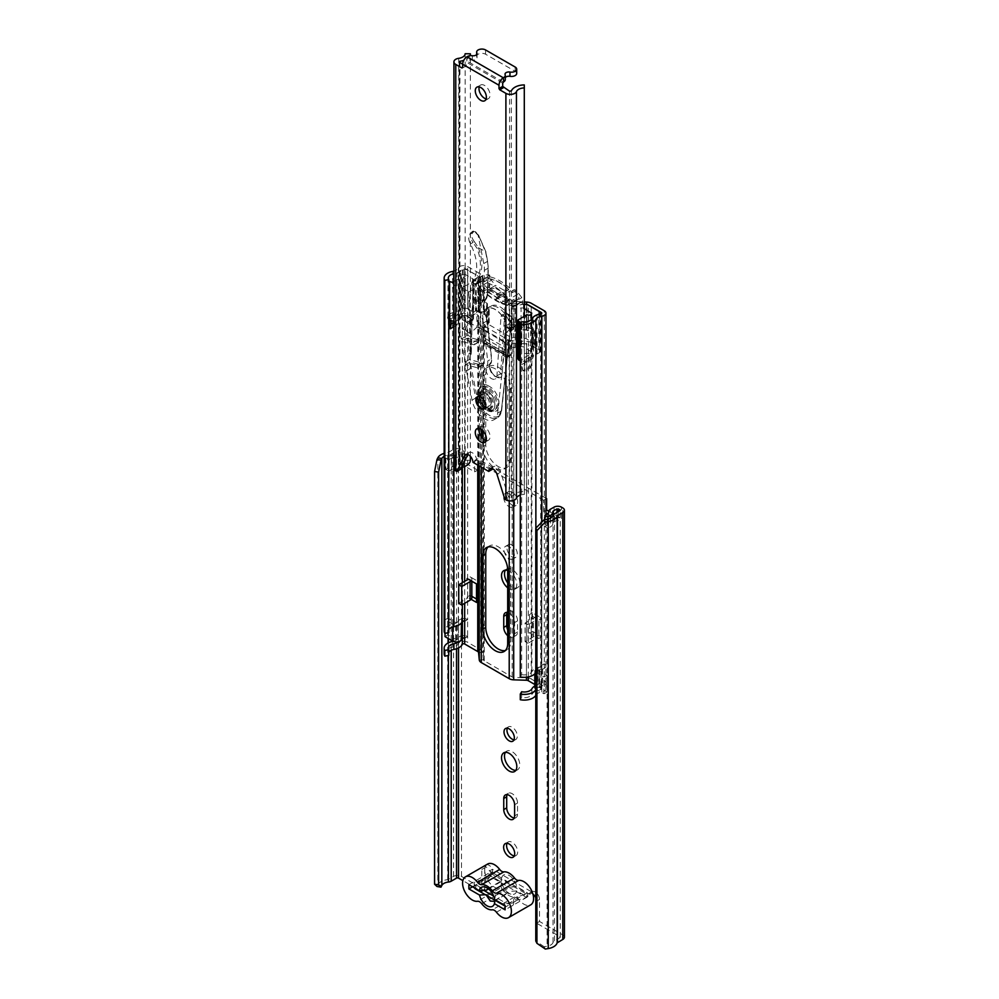 <?xml version="1.0" encoding="UTF-8"?>
<svg xmlns="http://www.w3.org/2000/svg" width="999" height="999" viewBox="0 0 999 999"><rect width="100%" height="100%" fill="white"/><g stroke="black" fill="none" stroke-linecap="round" stroke-linejoin="round"><path stroke-width="0.75" stroke-dasharray="5 3.75" d="M507.017 843.293A7.842 4.533 60 0 1 508.216 841.932A7.842 4.533 60 0 1 512.137 842.319A7.842 4.533 60 0 1 517.257 849.237A7.842 4.533 60 0 1 516.058 855.519A7.842 4.533 60 0 1 514.285 855.881M514.198 817.994A7.667 4.433 -120 0 0 515.971 817.657A7.667 4.433 -120 0 0 517.557 814.148L517.557 803.046A7.667 4.433 -120 0 0 514.21 795.329A7.667 4.433 -120 0 0 508.304 793.268A7.667 4.433 -120 0 0 507.117 794.642M515.846 770.341A10.802 6.244 -120 0 0 517.532 769.842A10.802 6.244 -120 0 0 519.193 761.188A10.802 6.244 -120 0 0 512.137 751.66A10.802 6.244 -120 0 0 506.73 751.123A10.802 6.244 -120 0 0 505.457 752.334M513.998 739.809A7.318 4.221 -120 0 0 515.796 739.497A7.318 4.221 -120 0 0 516.92 733.628A7.318 4.221 -120 0 0 512.137 727.185A7.318 4.221 -120 0 0 508.466 726.822A7.318 4.221 -120 0 0 507.305 728.209M507.692 635.714A7.667 4.433 -120 0 0 509.178 636.8A7.667 4.433 -120 0 0 513.011 637.187A7.667 4.433 -120 0 0 514.597 633.678L514.597 622.577A7.667 4.433 -120 0 0 507.692 612.562M507.692 629.87A7.667 4.433 -120 0 0 512.137 635.102A7.667 4.433 -120 0 0 515.971 635.476A7.667 4.433 -120 0 0 517.557 631.967L517.557 620.866A7.667 4.433 -120 0 0 514.21 613.149A7.667 4.433 -120 0 0 508.304 611.088A7.667 4.433 -120 0 0 507.117 612.462M507.692 587.824A10.802 6.244 -120 0 0 509.178 588.836A10.802 6.244 -120 0 0 514.572 589.373A10.802 6.244 -120 0 0 516.233 580.719A10.802 6.244 -120 0 0 509.178 571.191A10.802 6.244 -120 0 0 507.692 570.504M507.692 582.929A10.802 6.244 -120 0 0 512.137 587.137A10.802 6.244 -120 0 0 517.532 587.674A10.802 6.244 -120 0 0 519.193 579.008A10.802 6.244 -120 0 0 512.137 569.48A10.802 6.244 -120 0 0 506.73 568.943A10.802 6.244 -120 0 0 505.457 570.167M509.178 546.715A7.318 4.221 -120 0 0 505.519 546.353A7.318 4.221 -120 0 0 504.395 552.222A7.318 4.221 -120 0 0 509.178 558.666A7.318 4.221 -120 0 0 512.837 559.028A7.318 4.221 -120 0 0 513.961 553.159A7.318 4.221 -120 0 0 509.178 546.715M512.137 545.004A7.318 4.221 -120 0 0 508.466 544.642A7.318 4.221 -120 0 0 507.355 550.511A7.318 4.221 -120 0 0 512.137 556.955A7.318 4.221 -120 0 0 515.796 557.317A7.318 4.221 -120 0 0 516.92 551.46A7.318 4.221 -120 0 0 512.137 545.004M509.178 493.906A7.842 4.533 -120 0 0 505.257 493.518A7.842 4.533 -120 0 0 504.045 499.812A7.842 4.533 -120 0 0 509.178 506.718A7.842 4.533 -120 0 0 513.099 507.105A7.842 4.533 -120 0 0 514.298 500.824A7.842 4.533 -120 0 0 509.178 493.906M512.137 492.195A7.842 4.533 -120 0 0 508.216 491.808A7.842 4.533 -120 0 0 507.005 498.101A7.842 4.533 -120 0 0 512.137 505.007A7.842 4.533 -120 0 0 516.058 505.394A7.842 4.533 -120 0 0 517.257 499.113A7.842 4.533 -120 0 0 512.137 492.195M459.877 451.923L460.177 463.736L456.193 466.283A1.748 1.011 180 0 1 454.957 466.583L453.933 466.583L453.933 455.194L454.957 455.194A1.748 1.011 0 0 0 456.193 454.907L460.177 452.347L458.516 451.136A1.399 0.799 0 0 0 456.543 451.136L451.198 454.233A5.232 3.022 180 0 1 448.414 455.069A8.367 4.833 0 0 0 444.155 456.306M459.877 463.311L463.499 465.397A5.232 3.022 180 0 1 462.824 465.871L459.153 467.994A5.932 3.422 180 0 1 454.957 468.993L453.933 468.993L453.933 457.617L454.957 457.617A5.932 3.422 0 0 0 459.153 456.605L462.824 454.483A5.232 3.022 0 0 0 464.36 452.347A5.232 3.022 0 0 0 462.824 450.212L461.476 449.438A5.582 3.222 0 0 0 453.583 449.438L447.689 452.684A12.55 7.243 0 0 0 444.155 453.371M477.622 470.142L462.824 461.6A5.232 3.022 180 0 1 464.36 463.736A5.232 3.022 180 0 1 463.499 465.397L474.662 471.853L474.662 460.464L477.622 458.753L477.622 470.142L474.662 471.853M545.941 498.201L477.622 458.753M547.377 513.836L554.857 518.144A5.232 3.022 180 0 1 561.438 518.531L548.688 511.176M564.423 937.187A5.582 3.222 0 0 0 562.787 934.902L539.522 921.478L539.522 899.412A6.106 3.521 -120 0 0 536.863 893.268A6.106 3.521 -120 0 0 532.155 891.632A6.106 3.521 -120 0 0 531.768 891.932L526.648 897.514L517.632 900.074A7.18 4.146 0 0 0 513.623 903.77A5.232 3.022 180 0 1 510.626 906.468A5.232 3.022 180 0 1 505.107 906.093M474.388 887.836A5.232 3.022 180 0 1 474.2 887.025A5.232 3.022 180 0 1 479.383 884.003A7.18 4.146 0 0 0 485.789 881.68L490.222 876.473L490.072 871.84L492.607 872.164L492.495 869.255A6.106 3.521 -120 0 0 486.014 864.997A6.106 3.521 -120 0 0 484.74 867.781L484.74 889.847L461.476 876.41A5.582 3.222 0 0 0 453.583 876.41L447.689 879.669A12.55 7.243 0 0 0 437.824 884.802L436.975 886.5M532.929 894.105A6.106 3.521 -120 0 0 529.195 893.343A6.106 3.521 -120 0 0 528.808 893.63L531.768 891.932L492.495 869.255L489.535 870.966A6.106 3.521 -120 0 0 483.054 866.707A6.106 3.521 -120 0 0 481.793 869.492L481.793 891.558L462.862 880.631M545.317 949.05L544.155 946.727L547.102 946.24A8.367 4.833 0 0 0 553.034 942.444A5.232 3.022 180 0 1 554.482 940.846L559.827 937.749A1.399 0.799 0 0 0 559.827 936.612L536.563 923.176L536.563 901.123A6.106 3.521 -120 0 0 535.776 897.814M548.626 511.688L548.626 523.076A5.932 3.422 180 0 1 550.362 520.654L554.045 518.531A5.232 3.022 180 0 1 554.857 518.144L558.478 520.242L558.478 511.55M545.941 499.013L543.681 500.312L543.681 511.7L545.941 512.999M543.681 500.312L474.662 460.464M557.005 512.412L557.005 520.242L553.321 522.365L553.321 514.885M483.766 890.384L475.724 885.738A5.232 3.022 180 0 1 474.2 883.603A5.232 3.022 180 0 1 479.383 880.581A7.18 4.146 0 0 0 485.789 878.271L490.222 873.064L489.535 870.966L528.059 893.768L529.245 893.381L528.384 893.705M536.563 923.176L539.522 921.478M481.793 891.558L484.74 889.847M544.155 946.727L535.776 940.996M492.607 872.164L490.222 876.473L526.648 897.514L526.648 894.093L530.581 894.093M490.222 873.076L526.648 894.093L517.632 896.652A7.18 4.146 0 0 0 513.623 900.349A5.232 3.022 180 0 1 510.377 903.121A5.232 3.022 180 0 1 504.695 902.459L493.668 896.103M545.941 510.402L543.681 511.7M557.005 520.242L558.478 520.242M552.809 511.688L552.809 523.076A1.748 1.011 180 0 1 553.321 522.365M552.809 523.076L552.809 516.008M548.626 523.076L548.626 512.275M548.626 523.663A3.484 2.01 180 0 1 547.602 525.087L547.602 513.698M552.809 523.663A7.667 4.433 180 0 1 550.561 526.798L547.889 528.346L544.93 526.635L547.602 525.087M547.889 519.105L547.889 528.346M544.93 519.617L544.93 526.635M453.933 457.617A3.484 2.01 0 0 0 451.473 458.204L448.801 459.752L448.801 471.128L451.473 469.592A3.484 2.01 180 0 1 453.933 468.993M453.933 455.194A7.667 4.433 0 0 0 448.514 456.493L445.841 458.042L448.801 459.752M445.841 458.042L445.841 469.43L448.514 467.882A7.667 4.433 180 0 1 453.933 466.583M445.841 469.43L448.801 471.128M487.624 864.048A13.761 7.942 -120 0 0 485.514 875.074A13.761 7.942 -120 0 0 494.505 887.199A13.761 7.942 -120 0 0 499.7 888.461A5.582 3.222 60 0 1 503.858 890.858A14.298 8.254 -120 0 0 509.178 895.678A14.298 8.254 -120 0 0 514.497 897.002A5.582 3.222 60 0 1 518.643 899.4A13.761 7.942 -120 0 0 523.851 904.145A13.761 7.942 -120 0 0 530.731 904.819M516.72 890.921L509.977 891.383A6.968 4.021 60 0 1 508.903 892.644A6.968 4.021 60 0 1 506.505 892.794A6.968 4.021 60 0 1 505.407 892.294A6.968 4.021 60 0 1 500.836 886.101L501.635 882.217L491.058 876.111L491.058 871.84L501.635 877.946A10.977 6.344 60 0 1 509.178 875.474A10.977 6.344 60 0 1 516.72 886.65L527.297 892.756L527.297 897.027L516.72 890.921A10.977 6.344 60 0 1 510.901 894.167A10.977 6.344 60 0 1 509.178 893.406A10.977 6.344 60 0 1 501.635 882.217M494.617 899.512L495.492 895.479L491.246 889.098L488.124 888.598M486.088 895.141L500.836 886.101M491.058 876.111L472.564 886.787M494.955 900.261L509.977 891.383M527.297 897.027L505.107 909.839M495.492 895.479L509.977 887.112L516.72 886.65M527.297 892.756L505.107 905.569M501.635 877.946L500.836 881.83A6.968 4.021 60 0 1 501.923 880.569A6.968 4.021 60 0 1 509.977 887.112M468.868 884.652L491.058 871.84M500.836 881.83L488.548 888.935M488.049 546.977A17.607 10.165 60 0 1 489.398 545.916A17.607 10.165 60 0 1 502.972 550.624A17.607 10.165 60 0 1 510.651 568.344L510.651 641.783A17.607 10.165 60 0 1 507.005 649.85A17.607 10.165 60 0 1 505.407 650.486M485.751 435.464L485.751 374.35A17.607 10.165 60 0 1 489.398 366.296A17.607 10.165 60 0 1 502.972 371.016A17.607 10.165 60 0 1 510.651 388.723L510.651 459.328A17.607 10.165 60 0 1 507.005 467.382A17.607 10.165 60 0 1 498.201 466.508A17.607 10.165 60 0 1 485.751 444.955L485.751 440.372M535.776 695.379A12.2 7.043 0 0 0 535.864 695.229A8.716 5.032 180 0 1 541.845 691.932A5.582 3.222 0 0 0 545.941 688.823A5.582 3.222 0 0 0 544.305 686.55L531.243 679.008L531.243 342.545A6.968 4.021 0 0 0 526.698 341.371L513.923 340.959A2.697 1.561 180 0 1 512.162 340.497L511.763 340.272A1.748 1.011 -120 0 0 510.889 340.184A1.748 1.011 -120 0 0 510.526 340.984L510.526 354.932A1.748 1.011 60 0 1 510.164 355.719A1.748 1.011 60 0 1 509.303 355.644L487.112 342.832A1.748 1.011 60 0 1 485.876 340.696L485.876 326.748A1.748 1.011 -120 0 0 484.652 324.613L484.24 324.375A2.697 1.561 180 0 1 483.454 323.364L482.729 315.984A6.968 4.021 0 0 0 480.706 313.361L475.899 310.589L472.939 312.3L472.939 298.639L477.747 301.411A2.785 1.611 180 0 1 478.558 302.46L479.283 309.84A6.881 3.971 0 0 0 481.281 312.425L481.281 289.61L479.283 286.501L478.558 276.835A2.785 1.611 0 0 0 477.747 275.799L464.672 268.244A1.399 0.799 0 0 0 462.35 268.606A12.9 7.443 180 0 1 453.921 273.701M531.243 679.008A6.968 4.021 0 0 0 526.698 677.834L513.923 677.409A2.697 1.561 180 0 1 512.162 676.96L484.24 660.839A2.697 1.561 180 0 1 483.454 659.827L482.729 652.447A6.968 4.021 0 0 0 480.706 649.825L467.632 642.282A5.582 3.222 0 0 0 458.316 643.706A8.716 5.032 180 0 1 452.597 647.152A12.2 7.043 0 0 0 444.155 653.858M482.792 438.511L482.792 446.653A17.607 10.165 -120 0 0 495.242 468.219A17.607 10.165 -120 0 0 504.045 469.093A17.607 10.165 -120 0 0 507.692 461.026L507.692 390.434A17.607 10.165 -120 0 0 500.012 372.714A17.607 10.165 -120 0 0 486.438 368.007A17.607 10.165 -120 0 0 482.792 376.061L482.792 430.706M484.652 324.613L481.693 326.323A1.748 1.011 60 0 1 482.917 328.459L482.917 342.407A1.748 1.011 -120 0 0 484.153 344.543L506.343 357.342A1.748 1.011 -120 0 0 507.217 357.43A1.748 1.011 -120 0 0 507.567 356.631L507.567 342.682A1.748 1.011 60 0 1 507.929 341.883A1.748 1.011 60 0 1 508.803 341.97L509.215 342.207A6.881 3.971 180 0 0 513.686 343.369L526.461 343.781A2.785 1.611 0 0 1 528.284 344.255L533.091 347.028L536.051 345.317L536.051 331.656L531.243 328.883L531.243 303.259M481.693 326.323L481.281 326.086A6.881 3.971 180 0 1 479.283 323.501L478.558 316.121A2.785 1.611 0 0 0 477.747 315.072L472.939 312.3M531.243 342.545L536.051 345.317M521.653 691.745L521.653 697.439A8.017 4.633 0 0 0 531.893 694.492A12.9 7.443 180 0 1 540.734 689.597A1.399 0.799 0 0 0 541.346 688.261L534.802 684.477M541.346 688.261L541.346 682.567L544.305 680.856A5.582 3.222 180 0 1 545.941 683.129A5.582 3.222 180 0 1 541.845 686.238A8.716 5.032 0 0 0 535.864 689.535A12.2 7.043 180 0 1 535.776 689.685M521.653 697.439L520.292 699.725M544.305 686.55L544.305 680.719L541.346 682.417A1.399 0.799 180 0 1 540.909 683.728L540.909 666.932A1.399 0.799 0 0 0 541.346 665.621L541.346 682.567A1.399 0.799 180 0 1 540.734 683.903A12.9 7.443 0 0 0 534.802 685.963M453.221 641.333A8.716 5.032 0 0 0 458.316 638.011A5.582 3.222 180 0 1 467.632 636.588L467.632 619.517A5.582 3.222 0 0 0 458.316 620.928A8.716 5.032 180 0 1 452.597 624.387A12.2 7.043 0 0 0 444.155 631.081M448.776 652.347A8.017 4.633 0 0 0 448.339 653.858A8.017 4.633 0 0 0 448.776 655.369M476.511 599.013L479.47 600.724L479.47 582.217L470.104 576.81L470.104 595.317L471.84 596.316M524.375 302.01L512.162 304.021A62.687 36.189 60 0 1 484.24 287.899L482.729 276.711A6.968 4.021 0 0 0 480.706 274.088L467.632 266.546A5.582 3.222 0 0 0 458.316 267.957A8.716 5.032 180 0 1 453.921 271.091M531.243 328.883A6.968 4.021 180 0 0 526.698 327.709L513.923 327.297A2.697 1.561 0 0 1 512.162 326.835L512.05 326.773A3.484 2.01 -120 0 1 509.74 323.589A17.433 10.065 60 0 0 489.485 306.843A17.433 10.065 60 0 0 486.663 310.264A3.484 2.01 -120 0 1 486.101 310.951A3.484 2.01 -120 0 1 484.353 310.776L484.24 310.714A2.697 1.561 0 0 1 483.454 309.702L482.729 302.322A6.968 4.021 180 0 0 480.706 299.7L475.899 296.928L475.899 310.589M464.672 638.161L467.632 636.45A5.582 3.222 180 0 0 458.553 637.474L458.553 620.679L457.317 622.352L457.317 639.148L458.553 637.474M464.672 638.299L467.632 636.588L467.632 642.282M448.776 319.33L448.776 279.62M448.776 629.582A8.017 4.633 0 0 0 448.339 631.081A8.017 4.633 0 0 0 448.776 632.592M475.899 296.928L472.939 298.639M482.967 279.058L478.783 279.196M522.627 301.96L522.39 304.37L513.686 306.368L509.215 305.731A62.687 36.189 60 0 1 481.281 289.61L484.24 287.899L484.24 310.714M524.375 304.433L522.39 304.37M536.051 331.656L533.091 333.366L528.284 330.594A2.785 1.611 180 0 0 526.461 330.12L513.686 329.707A6.881 3.971 0 0 1 509.215 328.546L509.09 328.484A3.484 2.01 60 0 1 506.78 325.299A17.433 10.065 -120 0 0 486.525 308.541A17.433 10.065 -120 0 0 483.703 311.975A3.484 2.01 60 0 1 483.141 312.662A3.484 2.01 60 0 1 481.406 312.487L481.281 312.425M535.776 672.614A12.2 7.043 0 0 0 535.864 672.464A8.716 5.032 180 0 1 541.845 669.155A5.582 3.222 0 0 0 545.941 666.058A5.582 3.222 0 0 0 544.305 663.773L544.305 310.801M520.292 676.947L521.653 674.662L521.653 321.703M521.653 674.662A8.017 4.633 0 0 0 531.893 671.715A12.9 7.443 180 0 1 540.734 666.832A1.399 0.799 0 0 0 541.346 665.484L544.305 663.773L544.305 680.719A5.582 3.222 180 0 1 545.941 682.991A5.582 3.222 180 0 1 542.544 685.951L538.985 687.225L546.952 692.07L546.952 675.274L539.298 670.853L539.298 687.649M528.034 643.281L525.074 641.57L533.454 636.738A5.932 3.422 180 0 1 541.833 636.738L541.833 618.231L532.467 612.824L532.467 631.331L541.833 636.738L538.886 638.436L538.886 619.942L529.507 614.535L529.507 633.029L538.886 638.436A1.748 1.011 180 0 0 536.413 638.436L528.034 643.281L528.034 624.775L536.413 619.942L536.413 638.436M539.298 670.853L539.622 669.867L542.544 669.155A5.582 3.222 0 0 0 545.941 666.196A5.582 3.222 0 0 0 544.305 663.923L541.346 665.621L541.346 313.649M471.84 597.739A5.932 3.422 180 0 0 470.104 595.317L467.145 597.027L471.153 599.338M533.091 333.366L533.091 347.028M512.162 326.835L512.162 304.021L509.215 305.731L509.215 328.546M513.923 327.297L513.923 303.958L513.686 329.707M483.454 309.702L483.454 286.376L479.283 286.501L479.283 309.84M464.672 621.216L467.632 619.517L467.632 266.546M464.672 621.366L467.632 619.655A5.582 3.222 0 0 0 458.553 620.679M534.802 687.225A5.232 3.022 180 0 1 537.999 684.44L540.909 683.728M540.909 666.932L537.999 667.644A5.232 3.022 0 0 0 534.802 670.429A5.232 3.022 0 0 0 536.338 672.564L543.993 676.985L546.952 675.274M546.952 692.07L543.993 693.781L536.338 689.36A5.232 3.022 180 0 1 535.776 688.973M543.993 693.781L543.993 676.985M462.1 622.04L461.426 622.951M457.317 639.148L455.619 639.335L447.964 634.914L447.964 618.131L455.619 622.539L457.317 622.352M445.005 633.341L445.005 619.83L452.659 624.25A5.232 3.022 0 0 0 459.727 624.425M445.005 619.83L447.964 618.131M445.005 636.625L447.964 634.914M532.467 631.331L529.507 633.029M532.467 612.824L529.507 614.535M525.074 641.57L525.074 623.076L533.454 618.231A5.932 3.422 0 0 1 541.833 618.231L538.886 619.942A1.748 1.011 0 0 0 536.413 619.942M479.47 600.724L476.511 602.434M471.153 580.831A5.932 3.422 0 0 0 471.84 579.233A5.932 3.422 0 0 0 470.104 576.81L467.145 578.521M479.47 582.217L476.511 583.928M525.074 623.076L528.034 624.775M467.145 597.027A1.748 1.011 180 0 1 467.657 597.739A1.748 1.011 180 0 1 467.145 598.451L467.145 597.027M458.766 603.284L467.145 598.451M448.251 279.72A9.066 5.232 180 0 1 447.989 278.496L447.989 317.207A9.066 5.232 180 0 1 450.649 313.511A9.066 5.232 180 0 1 453.359 312.437A19.393 11.201 0 0 0 456.968 311.975A14.398 8.317 0 0 0 460.839 309.965L460.839 271.253A15.097 8.716 180 0 1 462.062 270.454A15.097 8.716 180 0 1 463.299 269.817A3.472 1.998 180 0 1 467.769 270.217L467.769 308.928A3.472 1.998 0 0 0 463.299 308.529A15.097 8.716 0 0 0 462.062 309.166A15.097 8.716 0 0 0 460.839 309.965M447.989 278.496A9.066 5.232 180 0 1 450.649 274.8A9.066 5.232 180 0 1 453.359 273.726L453.359 312.437M517.782 357.904A7.03 4.058 180 0 1 519.842 355.045A7.03 4.058 180 0 1 519.892 355.007A7.867 4.533 180 0 1 520.167 354.845A7.867 4.533 180 0 1 528.521 353.808A1.736 0.999 0 0 0 530.606 353.421A11.501 6.643 0 0 0 531.755 352.06L524.1 347.165A3.134 1.811 0 0 0 521.053 346.69L515.222 347.602A3.484 2.01 180 0 1 511.85 347.09L505.581 343.469L505.581 305.157A64.935 37.487 60 0 0 506.743 305.394A3.484 2.01 -120 0 0 507.704 305.257A3.484 2.01 -120 0 0 507.117 300.399A45.317 26.161 60 0 0 505.581 298.626L505.581 296.628A47.552 27.46 60 0 1 511.363 303.721A3.097 1.786 60 0 1 511.65 307.754A3.097 1.786 60 0 1 511.026 307.904L521.178 301.848A67.158 38.774 60 0 1 515.534 300.911L515.534 299.013L512.337 300.249A64.935 37.487 -120 0 1 487.687 286.014L487.687 287.912A67.158 38.774 -120 0 0 499.725 296.74L500.287 297.065A67.158 38.774 -120 0 0 512.337 302.135L512.337 300.249M517.782 321.616L520.167 323.189C522.04 322.015 524.263 319.23 526.835 314.847M519.892 355.007L519.892 323.339M463.299 308.529L463.299 269.817M538.873 314.248A15.097 8.716 180 0 1 537.025 315.234A14.398 8.317 180 0 0 535.639 315.934A14.398 8.317 180 0 0 533.553 317.47L533.553 356.181A19.393 11.201 0 0 0 532.742 358.266A9.066 5.232 180 0 1 520.292 360.764M537.025 315.234L537.025 353.946A14.398 8.317 0 0 0 535.639 354.645A14.398 8.317 0 0 0 533.553 356.181M480.194 290.347L480.194 328.246L504.845 342.482L504.845 304.57A64.935 37.487 60 0 1 502.872 304.021A3.484 2.01 60 0 1 501.086 302.672L496.778 297.327L488.249 292.407L483.953 292.782A3.484 2.01 60 0 1 482.167 292.058A64.935 37.487 60 0 1 480.194 290.347L478.471 289.498A64.935 37.487 60 0 1 477.297 288.386A3.484 2.01 60 0 1 475.624 284.727A3.484 2.01 60 0 1 476.348 283.129A3.484 2.01 60 0 1 476.935 282.967A45.317 26.161 60 0 1 478.471 282.967L480.194 282.767L480.194 280.806A47.552 27.46 60 0 1 504.845 295.03L505.581 296.628M487.687 278.446A45.317 26.161 60 0 1 512.337 292.67L512.337 290.709A47.552 27.46 -120 0 0 487.687 276.473L487.687 278.446L489.41 277.447L489.41 274.975L489.41 276.96A45.317 26.161 -120 0 0 487.375 276.935A3.484 2.01 -120 0 0 486.8 277.098A3.484 2.01 -120 0 0 486.076 278.696A3.484 2.01 -120 0 0 487.749 282.355A64.935 37.487 -120 0 0 489.41 283.916L489.41 285.814A67.158 38.774 60 0 1 483.766 280.232L473.026 285.964A3.097 1.786 60 0 1 471.753 282.929A3.097 1.786 60 0 1 472.402 281.518A3.097 1.786 60 0 1 472.689 281.393A47.552 27.46 60 0 1 478.471 280.969L478.471 282.967M483.766 280.095L483.479 279.932A3.097 1.786 60 0 1 482.205 276.898A3.097 1.786 60 0 1 482.854 275.474A3.097 1.786 60 0 1 483.141 275.362A47.552 27.46 60 0 1 489.41 274.975L487.687 276.473M504.845 342.482L505.581 343.469M480.194 328.246L477.085 327.023L476.098 287.737L473.026 285.964M469.193 322.465L477.085 327.023L470.666 332.992L469.692 333.279L462.187 328.871L473.414 319.168A3.134 1.811 0 0 0 473.526 318.693A3.134 1.811 0 0 0 472.602 317.407L464.123 312.999A11.501 6.643 0 0 0 460.514 314.198A7.867 4.533 180 0 1 461.588 316.483A7.867 4.533 180 0 1 459.003 319.855A7.043 4.058 180 0 1 453.921 321.079M467.769 308.928L473.476 312.225L473.476 299.413L479.682 302.997A3.484 2.01 180 0 1 480.706 304.42A3.484 2.01 180 0 1 480.581 304.945L478.309 309.79A3.484 2.01 0 0 0 478.184 310.314A3.484 2.01 0 0 0 479.208 311.738L483.241 314.073A17.245 9.953 60 0 1 486.588 308.728A17.245 9.953 60 0 1 498.788 312.25A17.245 9.953 60 0 1 507.192 327.897L511.763 330.532A3.484 2.01 0 0 0 515.147 331.056L523.501 329.745A3.484 2.01 180 0 1 526.885 330.269L532.567 333.541L534.54 332.405A2.098 1.211 0 0 0 535.152 331.556A2.098 1.211 0 0 0 534.54 330.706L526.111 325.836A2.098 1.211 0 0 0 523.913 325.549A16.034 9.253 180 0 1 521.778 325.911A6.968 4.021 180 0 1 515.384 324.825L513.561 324.625A1.748 1.011 180 0 1 512.337 324.925L507.192 327.897M512.337 324.925L511.101 321.478A17.245 9.953 -120 0 0 491.371 305.969A17.245 9.953 -120 0 0 488.911 308.629L488.411 311.089A1.748 1.011 180 0 1 488.911 310.402L488.573 309.34A6.968 4.021 180 0 1 486.525 306.493A6.968 4.021 180 0 1 486.688 305.644A16.034 9.253 180 0 1 487.312 304.408A2.098 1.211 0 0 0 487.437 303.996A2.098 1.211 0 0 0 486.825 303.134L478.409 298.276A2.098 1.211 0 0 0 475.449 298.276L475.449 311.089L473.476 312.225M475.449 311.089A2.098 1.211 180 0 1 478.409 311.089L486.825 315.946A2.098 1.211 180 0 1 487.437 316.795A2.098 1.211 180 0 1 487.312 317.22A16.034 9.253 0 0 0 486.688 318.456A6.968 4.021 0 0 0 486.525 319.305A6.968 4.021 0 0 0 488.573 322.153L488.573 309.34M488.911 309.54L488.573 322.153M488.911 322.352L488.911 310.402M513.561 324.625L513.561 337.437A1.748 1.011 180 0 1 511.101 337.437L488.911 324.625A1.748 1.011 180 0 1 488.399 323.913A1.748 1.011 180 0 1 488.911 323.201M513.561 337.437L515.047 337.437L515.047 324.625M515.384 324.825L515.047 337.437M515.384 337.637A6.968 4.021 0 0 0 521.778 338.723A16.034 9.253 0 0 0 523.913 338.361A2.098 1.211 180 0 1 526.111 338.649L534.54 343.506A2.098 1.211 180 0 1 535.152 344.368A2.098 1.211 180 0 1 534.54 345.217L532.567 346.353L538.798 349.95A3.434 1.986 0 0 1 540.034 351.473L540.034 313.986M537.025 353.946A15.097 8.716 0 0 0 539.51 352.522A3.434 1.986 0 0 0 540.034 351.473M449.463 316.695L454.945 313.536A5.095 2.947 180 0 1 458.241 314.448L451.036 318.606A5.095 2.947 180 0 1 449.463 316.695L449.463 320.067M530.319 357.055L524.85 360.214A5.095 2.947 180 0 1 521.54 359.303L521.54 364.71L522.939 370.716L529.782 366.77L528.746 355.144A5.095 2.947 180 0 1 530.319 357.055L530.319 367.869L524.85 371.029A5.095 2.947 180 0 1 522.939 370.716M528.746 355.144L521.54 359.303M481.281 333.728L505.232 347.552L505.232 341.845L481.281 328.022L484.478 326.161L484.478 340.971L482.842 342.52L481.518 336.376A17.433 10.065 -60 0 1 481.281 333.728L481.281 328.022M505.232 341.845L508.441 339.997L484.478 326.161M479.208 311.738L479.208 287.2A67.158 38.774 -120 0 0 494.942 299.5L495.504 299.825A67.158 38.774 -120 0 0 511.763 305.781L511.763 330.532M488.399 323.913L488.399 311.014L483.241 314.073M475.449 298.276L473.476 299.413M478.471 289.498L478.471 327.822M487.687 287.912L489.41 286.913L489.41 283.916L489.41 285.027L487.687 286.014M515.534 299.013A64.935 37.487 -120 0 0 517.195 299.363A3.484 2.01 -120 0 0 518.144 299.225A3.484 2.01 -120 0 0 517.569 294.368A45.317 26.161 -120 0 0 515.534 292.045L515.534 290.06A47.552 27.46 60 0 1 521.815 297.69A3.097 1.786 60 0 1 522.102 301.723A3.097 1.786 60 0 1 521.478 301.873M504.845 304.57L505.581 305.157M482.167 292.058L489.41 287.874A64.935 37.487 -120 0 0 510.114 299.837L502.872 304.021M504.845 295.03L505.581 298.626M515.534 290.06L514.06 289.71L514.06 291.683L515.534 292.045M514.06 291.683L512.337 292.67M489.348 278.846A45.317 26.161 60 0 1 510.177 290.884A3.484 2.01 -120 0 0 508.141 289.935L500.899 294.118L496.778 294.48L488.249 289.56L495.492 285.377L491.383 280.257A3.484 2.01 -120 0 0 489.348 278.846L482.105 283.029A45.317 26.161 -120 0 0 480.194 282.767M504.845 297.003A45.317 26.161 -120 0 0 502.934 295.067L510.177 290.884M515.147 331.056L515.147 305.307L521.178 301.698M515.147 305.307L511.763 305.781M514.06 299.25L514.06 301.136L512.337 302.135M514.06 301.136L515.534 300.911M521.178 301.848L515.209 305.294M514.06 289.71L512.337 290.709M478.471 280.969L480.194 280.806M526.885 330.269L526.885 304.358A3.484 2.01 0 0 0 523.501 303.846L515.209 305.145M479.208 287.2L478.309 284.29L478.309 309.79M478.184 310.314L478.309 284.29L478.708 283.154L483.766 280.232M538.798 311.238L538.798 349.95M532.567 346.353L532.567 333.541M480.581 304.945L480.581 279.046A3.484 2.01 0 0 0 480.706 278.521A3.484 2.01 0 0 0 479.682 277.098L467.769 270.217M483.479 279.932L478.921 282.555L480.581 279.046M511.85 347.09L511.85 308.379L511.026 307.904M462.287 328.721L462.287 287.737L472.852 281.631L472.852 320.354M460.839 271.253A14.398 8.317 180 0 1 456.968 273.251A19.393 11.201 180 0 1 453.359 273.726M460.514 314.198L460.514 275.487A7.867 4.533 180 0 1 461.513 277.135L453.921 281.518M460.514 275.487A11.501 6.643 180 0 1 464.123 274.288L465.209 274.438L465.209 313.149M472.602 317.407L472.602 278.696L465.209 274.438M472.602 278.696A3.134 1.811 180 0 1 473.526 279.982A3.134 1.811 180 0 1 473.414 280.457L472.852 281.631M462.287 287.737L462.287 329.008M468.706 291.72L469.692 316.783L468.706 291.72L462.287 288.024M469.193 291.72L476.098 287.737M459.003 319.855L459.003 288.174L453.921 284.69M461.513 277.135L461.588 279.67L459.003 288.174M511.85 308.379A3.484 2.01 0 0 0 515.222 308.891L521.053 307.979A3.134 1.811 180 0 1 524.1 308.441L524.1 347.165M532.742 358.266L532.742 319.555A9.066 5.232 180 0 1 521.278 322.315M533.553 317.47A19.393 11.201 0 0 0 532.742 319.555M539.51 314.086L539.51 352.522M456.968 311.975L456.968 273.251M482.105 283.029A3.484 2.01 60 0 1 484.128 284.428L491.383 280.257M488.249 289.56L484.128 284.428M500.899 294.118A3.484 2.01 60 0 1 502.934 295.067M521.54 364.71L528.746 360.552M529.782 366.77A5.095 2.947 180 0 1 530.319 367.869M524.85 360.214L524.85 371.029M453.921 326.723L457.267 324.8L458.241 314.448M453.921 322.352L458.241 319.855M454.945 313.536L454.945 324.35L449.463 327.51M454.945 324.35A5.095 2.947 180 0 1 457.267 324.8M451.036 318.606L451.036 320.704M496.778 294.48L504.033 290.297L495.492 285.377M508.141 289.935L504.033 290.297M496.778 297.327L504.033 293.144L508.329 298.489A3.484 2.01 -120 0 0 510.114 299.837M488.249 292.407L495.492 288.224L504.033 293.144M489.41 287.874A3.484 2.01 -120 0 0 491.196 288.599L495.492 288.224M470.179 333.279L470.179 316.77L477.085 312.787M462.787 328.446L470.666 332.992M508.441 339.997L508.441 354.807L484.478 340.971M482.642 342.195L506.593 356.031L505.482 350.212L481.518 336.376M483.741 342.245L507.704 356.081L483.366 342.47M505.232 347.552A17.433 10.065 120 0 0 505.482 350.212M506.593 356.031L507.317 356.306M507.704 356.081L508.441 354.807M484.527 394.992A6.968 4.021 -120 0 0 481.031 394.642A6.968 4.021 -120 0 0 479.97 400.237A6.968 4.021 -120 0 0 484.527 406.381A6.968 4.021 -120 0 0 488.012 406.718A6.968 4.021 -120 0 0 489.073 401.136A6.968 4.021 -120 0 0 484.527 394.992M486.138 440.484A7.842 4.533 -120 0 0 488.449 440.209A7.842 4.533 -120 0 0 489.647 433.928A7.842 4.533 -120 0 0 484.527 427.01A7.842 4.533 -120 0 0 480.606 426.623A7.842 4.533 -120 0 0 479.22 428.496M486.138 98.889A7.842 4.533 -120 0 0 488.449 98.626A7.842 4.533 -120 0 0 489.647 92.345A7.842 4.533 -120 0 0 484.527 85.427A7.842 4.533 -120 0 0 480.606 85.04A7.842 4.533 -120 0 0 479.22 86.913M461.413 467.495A13.524 7.817 180 0 1 459.952 467.744L459.14 468.331L460.489 469.355M520.292 495.092A8.304 4.795 180 0 1 524.375 494.418L524.288 491.396A13.524 7.817 180 0 0 511.351 497.427L508.553 497.115L504.857 499.25M508.553 497.115L500.661 472.09A6.106 3.521 -120 0 0 493.681 466.558A6.106 3.521 -120 0 0 492.445 468.706M492.407 469.28L476.635 460.177A6.106 3.521 -120 0 0 473.951 454.07A6.106 3.521 -120 0 0 469.268 452.46A6.106 3.521 -120 0 0 468.381 453.446L467.844 454.533M462.662 64.123L466.133 65.884L467.407 56.543M470.379 460.277L465.159 460.227A8.304 4.795 180 0 1 458.753 464.81A6.281 3.621 0 0 0 453.921 468.331M524.375 494.418L524.375 316.271M524.288 491.396L524.288 84.915M470.379 456.356L470.379 55.682M465.159 460.227L465.159 53.734M469.892 55.732A13.524 7.817 180 0 1 463.711 60.39M476.635 460.177L472.939 462.312M516.695 73.439A5.232 3.022 0 0 0 515.159 71.304L485.576 54.221A5.232 3.022 0 0 0 479.882 53.571A5.232 3.022 0 0 0 476.648 56.356A5.232 3.022 0 0 0 476.873 57.218A3.834 2.21 180 0 1 477.035 57.855A3.834 2.21 180 0 1 472.315 60.002A5.232 3.022 0 0 0 467.407 60.814M505.282 79.658A5.232 3.022 0 0 0 505.144 78.958A3.834 2.21 180 0 1 505.032 78.446A3.834 2.21 180 0 1 505.282 77.672M465.509 315.197L472.052 319.368L465.01 315.584L468.169 335.577L466.708 335.814L463.536 315.759L458.116 318.893A1.748 1.011 60 0 1 458.454 317.794A1.748 1.011 60 0 1 459.39 317.919L467.17 322.352L471.341 285.414A20.917 12.075 60 0 1 473.226 280.02A36.601 21.129 -120 0 0 470.417 243.943A9.765 5.632 60 0 1 470.029 233.878L473.763 230.919L478.096 235.227A4.533 2.622 60 0 1 478.246 235.801L483.778 263.561A27.885 16.096 60 0 1 484.403 270.342L483.641 297.452A10.465 6.044 60 0 1 482.342 301.261A19.206 11.089 -120 0 0 482.242 318.756A10.465 6.044 60 0 1 483.404 322.977L487.699 361.026A10.465 6.044 60 0 1 486.675 366.084A7.842 4.533 -120 0 0 486.6 372.602A7.842 4.533 -120 0 0 491.57 378.671A7.842 4.533 -120 0 0 495.317 378.958A7.842 4.533 -120 0 0 496.928 375.849L501.036 316.271L502.46 314.735L510.214 320.642L512.1 330.369L506.431 332.53L497.639 413.161A18.482 10.664 60 0 1 493.918 419.755A18.482 10.664 60 0 1 485.089 419.068A18.482 10.664 60 0 1 472.015 400.137L465.322 364.51L477.559 367.832A1.399 0.799 60 0 0 477.997 367.794L482.442 365.234A1.399 0.799 -120 0 0 481.493 362.787L469.368 359.49L468.519 354.108L469.98 354.82L470.454 340.022L478.346 342.17A1.399 0.799 -120 0 0 477.847 339.672L470.529 337.687L471.066 320.816L470.279 319.58L470.354 320.417L466.658 322.552M488.636 385.989C475.262 378.084 475.961 403.733 489.285 410.264C502.659 418.156 501.96 392.52 488.636 385.989M485.964 389.285C497.39 394.88 497.989 416.87 486.525 410.089C475.112 404.495 474.513 382.505 485.964 389.285M484.315 392.957A9.328 5.382 -120 0 0 479.857 392.607A9.328 5.382 -120 0 0 478.471 400.212A9.328 5.382 -120 0 0 484.727 408.416A9.328 5.382 -120 0 0 489.185 408.766A9.328 5.382 -120 0 0 490.571 401.148A9.328 5.382 -120 0 0 484.315 392.957M458.116 318.893L461.288 338.936L473.401 342.232A1.399 0.799 60 0 1 473.913 344.73L461.675 341.408L467.095 338.274L471.428 338.823L470.966 354.245L469.98 354.82M465.322 364.51L470.229 362.075L481.993 365.272A1.399 0.799 -120 0 0 482.442 365.234M461.675 341.408L464.935 362.05L477.047 365.347A1.399 0.799 60 0 1 477.997 367.794M506.343 313.948L502.135 314.747L507.629 314.098L506.331 313.948L504.595 316.146A1.049 0.649 -176.1 0 1 506.068 316.208L508.329 314.673C514.435 316.483 516.558 329.32 510.389 327.098L510.514 328.409L513.661 327.235L513.436 320.08L507.629 314.098M472.564 231.293A1.049 0.949 -141.8 0 1 473.701 231.593L475.374 231.656L478.571 235.14L485.676 252.435L487.475 261.426L483.778 263.561M474.288 241.583L478.496 247.814L477.072 248.364L473.014 242.445L474.288 241.583C471.803 238.037 471.053 235.402 472.04 233.691A1.049 0.949 38.2 0 0 470.729 233.466C469.592 235.439 470.354 238.436 473.014 242.445L470.417 243.943M478.409 247.789C483.017 260.652 482.979 270.804 478.296 278.259L476.523 283.379L472.34 320.317L471.066 320.829L470.279 319.58L470.866 320.217L475.049 283.279L471.341 285.414M461.288 338.936L466.708 335.814M470.529 337.687L471.516 337.113L472.052 319.368A1.049 0.624 -178.2 0 1 472.052 320.254L471.516 337.113L468.169 335.577M468.556 338.037L470.966 353.371L471.428 338.823L470.454 340.022M464.935 362.05L469.368 359.49M466.346 370.966L470.079 368.818L469.58 362.05M472.015 400.137L475.711 398.002L470.042 368.881L466.346 371.016M506.431 332.53L510.514 328.409L501.336 411.026L497.639 413.161M501.036 316.271L504.595 316.146L500.624 373.713L496.928 375.849M470.317 319.668L471.353 318.956L472.052 320.254L471.066 320.816M478.496 247.814L485.714 251.711L485.676 252.435M478.321 234.94L485.714 251.711L487.5 260.801L488.099 267.32L487.337 294.443L486.176 297.864C482.904 302.123 482.867 308.266 486.063 316.308L491.396 358.154L490.484 362.712C485.014 369.505 501.473 385.177 502.11 373.776L506.068 316.208M501.336 410.077L501.336 411.026L501.336 410.077C500.374 424.662 479.67 414.123 477.16 397.777L470.229 362.075M468.519 354.108L469.505 353.546L470.754 354.695L471.278 353.821A1.049 0.624 -178.2 0 0 470.966 353.371L469.505 353.546L467.095 338.274M471.74 339.098L471.278 353.821A1.049 0.624 -178.2 0 1 470.966 354.245L469.767 355.269M494.88 404.67A12.2 7.043 -120 0 0 486.251 389.722A12.2 7.043 -120 0 0 477.622 394.705A12.2 7.043 -120 0 0 486.251 409.652A12.2 7.043 -120 0 0 494.88 404.67M491.183 402.535A6.968 4.021 60 0 1 489.735 405.731A6.968 4.021 60 0 1 484.365 403.858A6.968 4.021 60 0 1 481.318 396.84A6.968 4.021 60 0 1 482.767 393.656A6.968 4.021 60 0 1 488.136 395.517A6.968 4.021 60 0 1 491.183 402.535M477.597 396.653A6.968 4.021 60 0 1 477.834 396.491A6.968 4.021 60 0 1 483.204 398.364A6.968 4.021 60 0 1 486.251 405.382A6.968 4.021 60 0 1 484.802 408.579A6.968 4.021 60 0 1 484.552 408.703M517.557 814.148L514.597 815.858M517.557 631.967L514.597 633.678M459.153 456.605L459.153 467.994M462.824 454.483L462.824 465.871M456.193 454.907L456.193 466.283M459.877 464.16L459.877 452.772M462.824 450.212L462.824 461.6M561.438 518.531L561.438 507.142M562.787 934.902L562.787 507.929M461.476 876.41L461.476 449.438M458.516 647.914L458.516 451.136M559.827 936.612L559.827 937.749M550.362 520.654L550.362 509.265M554.045 518.531L554.045 507.142M536.563 901.123L539.522 899.412M481.793 869.492L484.74 867.781M547.102 519.255L547.102 946.24L548.251 948.563M441.845 885.476L437.824 884.802L437.824 457.829M447.689 879.669L447.689 452.684M448.239 879.507L448.239 452.522M453.583 876.41L453.583 449.438M448.414 655.431L448.414 642.807M448.414 638.598L448.414 455.069M451.198 650.312L451.198 641.783M451.198 640.197L451.198 454.233M456.543 648.751L456.543 451.136M553.034 942.444L553.034 515.459M554.482 940.846L554.482 513.861M517.557 620.866L514.597 622.577M517.557 803.046L514.597 804.744M485.789 878.271L485.789 881.68M479.383 880.581L479.383 884.003M475.724 885.738L475.724 888.611M504.695 902.459L504.695 905.331M513.623 900.349L513.623 903.77M517.632 896.652L517.632 900.074M550.561 518.119L550.561 526.798M454.957 457.617L454.957 468.993M454.957 466.583L454.957 455.194M448.514 467.882L448.514 456.493M451.473 458.204L451.473 469.592M514.497 897.002L492.307 909.814M499.7 888.461L477.522 901.273M496.466 912.212L518.643 899.4M481.668 903.67L503.858 890.858M510.651 641.783L507.692 643.493M512.162 676.96L512.162 340.497M484.24 660.839L484.24 324.375M510.651 459.328L507.692 461.026M511.763 340.272L508.803 341.97M479.283 659.964L483.454 659.827L483.454 323.364M478.558 652.584L482.729 652.447L482.729 315.984M480.706 649.825L480.706 313.361M513.686 679.832L513.923 340.959M526.461 680.244L526.698 341.371M481.281 467.132L481.281 436.75M481.281 429.433L481.281 326.086M479.283 465.971L479.283 432.48M479.283 428.509L479.283 323.501M478.558 465.559L478.558 316.121M477.747 465.084L477.747 315.072M526.461 677.222L526.461 343.781M528.284 676.947L528.284 344.255M509.215 500.849L509.215 342.207M513.686 500.349L513.686 343.369M541.845 691.932L541.845 686.238M535.864 695.229L535.864 689.535M531.893 694.492L531.893 688.798M540.734 689.597L540.734 683.903M458.316 643.706L458.316 638.011M452.597 647.152L452.597 641.458M480.706 299.7L480.706 274.088M458.316 620.928L458.316 267.957M452.597 624.387L452.597 271.416M453.883 326.748L453.883 273.714M462.35 604.632L462.35 582.717M462.35 467.282L462.35 268.606M464.672 603.284L464.672 581.368M464.672 466.508L464.672 268.244M478.558 302.46L478.558 276.835L482.729 276.711L482.729 302.322M526.698 327.709L526.698 302.085M526.461 330.12L526.461 304.495M512.05 326.773L509.09 328.484M484.353 310.776L481.406 312.487M541.845 669.155L541.845 522.102M535.864 672.464L535.864 528.159M531.893 671.715L531.893 318.743M540.734 666.832L540.734 313.861M477.747 301.411L477.747 275.799M528.284 330.594L528.284 305.17M510.526 340.984L507.567 342.682M510.526 354.932L507.567 356.631M509.303 355.644L506.343 357.342M487.112 342.832L484.153 344.543M485.876 340.696L482.917 342.407M485.876 326.748L482.917 328.459M486.663 310.264L483.703 311.975M509.74 323.589L506.78 325.299M485.751 374.35L482.792 376.061M510.651 388.723L507.692 390.434M485.751 444.955L482.792 446.653M510.651 568.344L507.692 570.054M542.544 669.155L542.544 685.951M539.622 669.867L539.622 686.663M537.999 667.644L537.999 684.44M536.338 689.36L536.338 672.564M452.659 624.25L452.659 626.972M455.619 639.335L455.619 622.539M533.454 636.738L533.454 618.231M528.521 315.097L528.521 353.808M477.297 288.386L487.749 282.355M483.141 275.362L472.689 281.393M506.743 305.394L517.195 299.363M517.569 294.368L507.117 300.399M487.375 276.935L476.935 282.967M500.287 297.065L495.504 299.825M511.363 303.721L521.815 297.69M494.942 299.5L499.725 296.74M479.682 277.098L479.682 302.997M486.825 303.134L486.825 315.946M478.409 311.089L478.409 298.276M515.222 308.891L515.222 347.602M521.053 346.69L521.053 307.979M531.505 351.436L531.505 313.711M534.54 330.706L534.54 343.506M526.111 338.649L526.111 325.836M487.312 317.22L487.312 304.408M486.688 305.644L486.688 318.456M534.54 345.217L534.54 332.405M523.913 325.549L523.913 338.361M521.778 338.723L521.778 325.911M473.414 280.457L473.414 319.168M464.123 312.999L464.123 274.288M523.501 303.846L523.501 329.745M531.755 313.349L531.755 352.06M530.606 353.421L530.606 314.71M501.086 302.672L508.329 298.489M491.196 288.599L483.953 292.782M469.692 333.279L469.692 316.783M488.911 308.629L488.911 324.625M511.101 321.478L511.101 337.437M502.697 83.117L466.358 62.138M509.59 497.714L509.59 91.221M459.453 468.756L459.453 62.275M458.753 464.81L458.753 58.317M459.952 467.744L459.952 62.562M511.351 497.427L511.351 90.934M468.381 453.446L466.87 454.32M500.661 472.09L496.965 474.225M466.358 65.41L465.621 65.834M503.309 82.043L466.97 61.064M472.315 60.002L472.315 55.732M476.873 57.218L476.873 54.221M485.576 54.221L485.576 49.95M515.159 71.304L515.159 67.033M505.144 78.958L505.144 74.688M485.302 392.382A9.328 5.382 -120 0 0 480.844 392.045A9.328 5.382 -120 0 0 479.458 399.65A9.328 5.382 -120 0 0 485.714 407.842A9.328 5.382 -120 0 0 490.172 408.191A9.328 5.382 -120 0 0 491.558 400.587A9.328 5.382 -120 0 0 485.302 392.382M486.488 408.291C483.029 406.905 480.507 402.722 478.921 395.729C480.169 390.272 482.542 388.723 486.014 391.084C489.473 392.47 491.983 396.665 493.581 403.646C492.332 409.103 489.96 410.651 486.488 408.291M459.39 317.919L464.81 314.797A1.748 1.011 -120 0 0 464.71 314.735A1.748 1.011 -120 0 0 463.873 314.673A1.748 1.011 -120 0 0 463.536 315.759L465.01 315.584M487.912 387.275A13.599 7.855 -120 0 0 481.418 386.775A13.599 7.855 -120 0 0 479.395 397.864A13.599 7.855 -120 0 0 488.523 409.827A13.599 7.855 -120 0 0 495.017 410.327A13.599 7.855 -120 0 0 497.04 399.238A13.599 7.855 -120 0 0 487.912 387.275M487.3 410.539A13.599 7.855 -120 0 0 493.781 411.039A13.599 7.855 -120 0 0 495.816 399.95A13.599 7.855 -120 0 0 486.688 387.987A13.599 7.855 -120 0 0 480.194 387.487A13.599 7.855 -120 0 0 478.171 398.576A13.599 7.855 -120 0 0 487.3 410.539M477.16 397.777L475.711 398.002A18.482 10.664 -120 0 0 488.786 416.933A18.482 10.664 -120 0 0 497.614 417.619A18.482 10.664 -120 0 0 501.336 411.026L510.327 328.621M486.675 366.084L490.372 363.948A7.842 4.533 -120 0 0 490.297 370.467A7.842 4.533 -120 0 0 495.279 376.536A7.842 4.533 -120 0 0 499.013 376.823A7.842 4.533 -120 0 0 500.624 373.713A1.049 0.649 3.9 0 1 502.11 373.776M467.17 322.352L470.866 320.217A1.049 0.674 6.5 0 1 472.34 320.317M478.346 342.17L473.913 344.73M481.993 365.272L477.559 367.832M470.029 233.878L472.077 231.756M473.226 280.02L476.923 277.884A36.601 21.129 -120 0 0 477.072 248.364M478.296 278.259A1.049 0.824 35.1 0 0 476.923 277.884A20.917 12.075 -120 0 0 475.049 283.279A1.049 0.674 6.5 0 1 476.523 283.379M473.401 342.232L477.847 339.672M477.047 365.347L481.493 362.787M490.484 362.712A1.049 0.837 -142.5 0 1 490.372 363.948A10.465 6.044 -120 0 0 491.396 358.891L487.699 361.026M483.404 322.977L487.1 320.841L491.695 358.466C491.708 361.551 491.333 363.324 490.571 363.773C487.362 366.546 494.23 379.283 499.013 376.823L495.317 378.958M487.112 320.105L487.1 320.841A10.465 6.044 -120 0 0 485.939 316.621L482.242 318.756M482.342 301.261L486.038 299.138A19.206 11.089 -120 0 0 485.939 316.621L487.412 320.417L491.396 358.154M486.176 297.864A1.049 0.837 -137.9 0 1 486.038 299.138A10.465 6.044 -120 0 0 487.337 295.317L483.641 297.452M484.403 270.342L488.099 268.207L487.637 294.892L486.213 299.001C483.229 302.722 483.241 308.491 486.276 316.321L486.063 316.308M488.099 268.207L488.099 267.32L488.099 268.207A27.885 16.096 -120 0 0 487.475 261.426L488.399 267.782L487.337 294.443M487.5 260.801L485.976 251.948M472.04 233.691L473.701 231.593M508.216 841.932L505.257 843.643M515.971 817.657L513.011 819.367M506.73 751.123L503.771 752.834M508.466 726.822L505.519 728.533M515.971 635.476L513.011 637.187M506.73 568.943L503.771 570.654M508.466 544.642L505.519 546.353M508.216 491.808L505.257 493.518M532.155 891.632L529.195 893.343M486.014 864.997L483.054 866.707M560.239 937.187L560.239 510.202M516.058 505.394L513.099 507.105M515.796 557.317L512.837 559.028M517.532 587.674L514.572 589.373M508.304 611.088L505.344 612.799M515.796 739.497L512.837 741.208M517.532 769.842L514.572 771.553M508.304 793.268L505.344 794.979M474.2 883.603L474.2 887.025M464.36 463.736L464.36 452.347M460.177 463.736L460.177 452.347M516.058 855.519L513.099 857.229M490.222 888.635L485.264 887.075M506.505 892.794L510.901 894.167M493.881 901.31L508.903 892.644M487.599 888.835L501.923 880.569M507.005 649.85L504.045 651.548M507.005 467.382L504.045 469.093M545.941 688.823L545.941 683.129M541.758 688.823L541.758 683.129M448.339 653.858L448.339 648.164M448.339 631.081L448.339 278.109M545.941 666.058L545.941 514.66M541.758 666.058L541.758 313.087M510.889 340.184L507.929 341.883M510.164 355.719L507.217 357.43M486.101 310.951L483.141 312.662M489.485 306.843L486.525 308.541M489.398 366.296L486.438 368.007M489.398 545.916L486.438 547.614M545.941 682.991L545.941 666.196M541.758 682.991L541.758 666.196M534.802 670.429L534.802 673.838M538.985 670.429L538.985 687.225M471.84 581.231L471.84 579.233M467.657 597.739L467.657 579.233M482.854 275.474L472.402 281.518M522.102 301.723L511.65 307.754M518.144 299.225L507.704 305.257M486.8 277.098L476.348 283.129M461.588 316.483L461.588 279.67M491.371 305.969L486.588 308.728M462.187 287.874L462.187 328.871M531.818 351.86L531.818 313.149M489.71 284.528L489.71 286.413M489.223 309.965L489.223 322.777M506.805 356.356L482.842 342.52M489.71 275.15L489.71 277.123M535.152 344.368L535.152 331.556M487.437 316.795L487.437 303.996M473.526 318.693L473.526 279.982M480.706 278.521L480.706 304.42M486.525 319.305L486.525 306.493M481.031 394.642L477.335 396.778M480.606 426.623L476.898 428.758M480.606 85.04L476.898 87.175M459.14 468.331L459.14 61.851M469.268 452.46L465.571 454.595M493.681 466.558L489.972 468.693M488.449 98.626L484.752 100.762M488.449 440.209L484.752 442.345M488.012 406.718L484.315 408.853M477.035 57.855L477.035 53.584M476.648 56.356L476.648 54.545M505.032 78.446L505.032 74.176M462.437 68.019L466.133 65.884M479.857 392.607L480.844 392.045C477.784 396.466 479.582 401.71 486.238 407.792L490.172 408.191L489.185 408.766M458.454 317.794L465.234 314.673L471.878 318.906L471.815 336.763M481.418 386.775C475.724 388.748 480.457 405.869 489.048 409.765L495.017 410.327L493.781 411.039L486.775 410.589C478.921 404.732 475.974 397.864 477.934 389.985L481.418 386.775M470.741 320.267L467.033 322.602M474.35 344.692L478.796 342.133M485.951 251.898L478.571 235.14L473.763 230.919M501.635 410.626L497.614 417.619L493.918 419.755M512.1 330.369L513.661 327.235C516.583 326.386 512.4 314.498 507.942 314.111L506.331 313.948M501.635 410.614L510.651 328.034M482.767 393.656L477.834 396.491M489.735 405.731L484.802 408.579"/><path stroke-width="1.5" d="M509.178 844.03A7.842 4.533 -120 0 0 505.257 843.643A7.842 4.533 -120 0 0 504.045 849.924A7.842 4.533 -120 0 0 509.178 856.842A7.842 4.533 -120 0 0 513.099 857.229A7.842 4.533 -120 0 0 514.298 850.948A7.842 4.533 -120 0 0 509.178 844.03M514.285 855.881A7.842 4.533 60 0 1 512.137 855.132A7.842 4.533 60 0 1 507.017 843.293M509.178 818.98A7.667 4.433 -120 0 0 513.011 819.367A7.667 4.433 -120 0 0 514.597 815.858L514.597 804.744A7.667 4.433 -120 0 0 511.251 797.027A7.667 4.433 -120 0 0 505.344 794.979A7.667 4.433 -120 0 0 503.746 798.488L503.746 809.59A7.667 4.433 -120 0 0 509.178 818.98M507.117 794.642A7.667 4.433 -120 0 0 506.705 796.777L506.705 807.879A7.667 4.433 -120 0 0 512.137 817.269A7.667 4.433 -120 0 0 514.198 817.994M509.178 753.371A10.802 6.244 -120 0 0 503.771 752.834A10.802 6.244 -120 0 0 502.11 761.5A10.802 6.244 -120 0 0 509.178 771.016A10.802 6.244 -120 0 0 514.572 771.553A10.802 6.244 -120 0 0 516.233 762.899A10.802 6.244 -120 0 0 509.178 753.371M505.457 752.334A10.802 6.244 -120 0 0 512.137 769.317A10.802 6.244 -120 0 0 515.846 770.341M509.178 728.895A7.318 4.221 -120 0 0 505.519 728.533A7.318 4.221 -120 0 0 504.395 734.39A7.318 4.221 -120 0 0 509.178 740.846A7.318 4.221 -120 0 0 512.837 741.208A7.318 4.221 -120 0 0 513.961 735.339A7.318 4.221 -120 0 0 509.178 728.895M507.305 728.209A7.318 4.221 -120 0 0 512.137 739.135A7.318 4.221 -120 0 0 513.998 739.809M507.692 570.504A10.802 6.244 -120 0 0 503.771 570.654A10.802 6.244 -120 0 0 501.86 578.359A10.802 6.244 -120 0 0 507.692 587.824M505.457 570.167A10.802 6.244 -120 0 0 507.692 582.929M507.117 612.462A7.667 4.433 -120 0 0 506.705 614.597L506.705 625.699A7.667 4.433 -120 0 0 507.692 629.87M548.688 511.176L546.64 509.989L546.64 498.601L545.941 498.201M545.317 522.065L536.938 530.569L536.938 943.318L535.776 940.996L535.776 528.246L544.155 519.742L545.317 522.065L548.251 521.578A12.55 7.243 0 0 0 557.155 515.884L562.787 512.475A5.582 3.222 0 0 0 564.423 510.202A5.582 3.222 0 0 0 562.787 507.929L561.438 507.142A5.232 3.022 0 0 0 554.045 507.142L550.362 509.265A5.932 3.422 0 0 0 548.626 511.688L548.626 512.275A3.484 2.01 0 0 1 547.602 513.698L544.93 515.247L544.93 519.617M507.692 612.562A7.667 4.433 -120 0 0 505.344 612.799A7.667 4.433 -120 0 0 503.746 616.308L503.746 627.409A7.667 4.433 -120 0 0 507.692 635.714M462.862 880.631L458.516 878.121A1.399 0.799 0 0 0 456.543 878.121L451.198 881.205A5.232 3.022 180 0 1 448.414 882.042A8.367 4.833 0 0 0 441.845 885.476L440.996 887.174L436.975 886.5L434.577 884.227L434.577 471.478L436.975 459.528L440.996 460.189L438.598 472.14L434.577 471.478M535.776 897.814A6.106 3.521 -120 0 0 532.929 894.105M544.155 519.742L547.102 519.255A8.367 4.833 0 0 0 553.034 515.459A5.232 3.022 180 0 1 554.482 513.861L559.827 510.776A1.399 0.799 0 0 0 559.827 509.64L557.005 508.853L557.005 512.412M545.941 512.999L547.377 513.836M553.321 514.885L553.321 510.976L557.005 508.853M546.64 498.601L545.941 499.013M536.938 530.569L535.776 528.246M536.938 943.318L545.317 949.05L548.251 948.563A12.55 7.243 0 0 0 557.155 942.869L562.787 939.46A5.582 3.222 0 0 0 564.423 937.187L564.423 510.202M434.577 884.227L438.598 884.889L438.598 472.14M444.155 453.371A12.55 7.243 0 0 0 437.824 457.829L436.975 459.528M444.155 456.306A8.367 4.833 0 0 0 441.845 458.491L440.996 460.189M438.598 884.889L440.996 887.174M505.107 906.093A5.232 3.022 180 0 1 504.695 905.881L475.724 889.16A5.232 3.022 180 0 1 474.388 887.836M493.668 896.103L483.766 890.384M546.64 509.989L545.941 510.402M553.321 510.976A1.748 1.011 0 0 0 552.809 511.688L552.809 516.008M544.93 515.247L547.889 516.958L550.561 515.409A7.667 4.433 0 0 0 552.809 512.275M547.889 516.958L547.889 519.105M508.541 917.631L530.731 904.819A13.761 7.942 -120 0 0 532.842 893.793A13.761 7.942 -120 0 0 523.851 881.667A13.761 7.942 -120 0 0 518.668 880.406L496.478 893.206A13.761 7.942 60 0 1 501.66 894.48A13.761 7.942 60 0 1 510.651 906.605A13.761 7.942 60 0 1 508.541 917.631A13.761 7.942 60 0 1 501.66 916.957A13.761 7.942 60 0 1 496.466 912.212A5.582 3.222 60 0 0 492.307 909.814A14.298 8.254 -120 0 1 486.988 908.491A14.298 8.254 -120 0 1 481.668 903.67A5.582 3.222 60 0 0 477.522 901.273A13.761 7.942 -120 0 1 472.315 900.012A13.761 7.942 -120 0 1 463.324 887.886A13.761 7.942 -120 0 1 465.434 876.847L487.624 864.048A13.761 7.942 -120 0 1 494.505 864.722A13.761 7.942 -120 0 1 499.675 869.442A5.582 3.222 -120 0 0 501.785 871.353A5.582 3.222 -120 0 0 503.858 871.865L481.668 884.677A5.582 3.222 60 0 1 479.595 884.165A5.582 3.222 60 0 1 477.497 882.254A13.761 7.942 -120 0 0 472.315 877.534A13.761 7.942 -120 0 0 465.434 876.847M488.124 888.598L486.351 890.196L479.37 890.708A10.977 6.344 60 0 1 485.264 887.075A10.977 6.344 60 0 1 486.988 887.849A10.977 6.344 60 0 1 494.617 899.512L505.107 905.569L505.107 909.839L494.43 903.67A10.977 6.344 60 0 1 486.988 905.781A10.977 6.344 60 0 1 479.545 895.079L468.868 888.923L468.868 884.652L479.37 890.708M496.478 893.206A5.582 3.222 60 0 1 494.38 892.694A5.582 3.222 60 0 1 492.307 890.821L514.497 878.009A5.582 3.222 -120 0 0 516.57 879.894A5.582 3.222 -120 0 0 518.668 880.406M479.545 895.079L485.976 894.679L490.259 901.048L493.881 901.31L494.955 900.261M514.497 878.009A14.298 8.254 -120 0 0 503.858 871.865M492.307 890.821A14.298 8.254 -120 0 0 481.668 884.677M472.564 886.787L468.868 888.923M494.43 903.67L495.117 899.962M488.548 888.935L486.351 890.196M495.242 650.686A17.607 10.165 -120 0 0 504.045 651.548A17.607 10.165 -120 0 0 507.692 643.493L507.692 570.054A17.607 10.165 -120 0 0 500.012 552.335A17.607 10.165 -120 0 0 486.438 547.614A17.607 10.165 -120 0 0 482.792 555.681L482.792 629.12A17.607 10.165 -120 0 0 495.242 650.686M505.407 650.486A17.607 10.165 60 0 1 498.201 648.975A17.607 10.165 60 0 1 485.751 627.409L485.751 553.97A17.607 10.165 60 0 1 488.049 546.977M485.751 440.372L485.751 435.464M534.802 684.477L528.284 680.719A2.785 1.611 0 0 0 526.461 680.244L513.686 679.832A6.881 3.971 180 0 1 509.215 678.671L481.281 662.549A6.881 3.971 180 0 1 479.283 659.964L478.558 652.584A2.785 1.611 0 0 0 477.747 651.535L464.672 643.993A1.399 0.799 0 0 0 462.35 644.343A12.9 7.443 180 0 1 453.883 649.45A8.017 4.633 0 0 0 448.776 652.347M482.792 430.706L482.792 438.511M535.776 689.685A12.2 7.043 180 0 1 520.292 694.03L520.292 699.725A12.2 7.043 0 0 0 535.776 695.379M534.802 685.963A12.9 7.443 0 0 0 531.893 688.798A8.017 4.633 180 0 1 521.653 691.745L520.292 694.03M444.155 648.164L444.155 653.858A12.2 7.043 0 0 0 444.817 656.156L444.817 650.461A12.2 7.043 180 0 1 444.155 648.164A12.2 7.043 180 0 1 452.597 641.458A8.716 5.032 0 0 0 453.221 641.333M444.817 656.156L448.776 655.369L448.776 649.675L444.817 650.461M448.776 649.675A8.017 4.633 180 0 1 448.339 648.164A8.017 4.633 180 0 1 453.883 643.756A12.9 7.443 0 0 0 462.35 638.661A1.399 0.799 180 0 1 464.672 638.299L464.672 621.216A1.399 0.799 0 0 0 462.35 621.578A12.9 7.443 180 0 1 453.883 626.685A8.017 4.633 0 0 0 448.776 629.582M471.84 596.316L476.511 599.013M453.921 271.091A8.716 5.032 180 0 1 452.597 271.416A12.2 7.043 0 0 0 444.155 278.109A12.2 7.043 0 0 0 444.817 280.407L444.817 633.378A12.2 7.043 0 0 1 444.155 631.081L444.155 278.109M448.776 319.33L448.776 632.592L444.817 633.378M453.921 273.701A12.9 7.443 180 0 1 453.883 273.714A8.017 4.633 0 0 0 448.339 278.109A8.017 4.633 0 0 0 448.776 279.62L444.817 280.407M535.776 672.614A12.2 7.043 0 0 1 520.292 676.947L520.292 323.976A12.2 7.043 0 0 0 535.864 319.493A8.716 5.032 180 0 1 541.845 316.183A5.582 3.222 0 0 0 545.941 313.087A5.582 3.222 0 0 0 544.305 310.801L531.243 303.259A6.968 4.021 0 0 0 526.698 302.085L524.375 302.01M520.292 323.976L521.653 321.703A8.017 4.633 0 0 0 531.893 318.743A12.9 7.443 180 0 1 540.734 313.861A1.399 0.799 0 0 0 541.346 312.512L528.284 304.97A2.785 1.611 0 0 0 526.461 304.495L524.375 304.433M471.153 599.338L476.511 602.434L476.511 583.928L467.145 578.521L467.145 579.944A1.748 1.011 0 0 0 467.657 579.233A1.748 1.011 0 0 0 467.145 578.521M535.776 688.973A5.232 3.022 180 0 1 534.802 687.225L534.802 673.838M464.672 621.366A1.399 0.799 0 0 0 462.412 621.615L462.1 622.04M461.426 622.951L461.176 640.097L462.412 638.411A1.399 0.799 180 0 1 464.672 638.161M461.176 640.097A5.232 3.022 180 0 1 452.659 641.046L445.005 636.625L445.005 633.341M459.727 624.425A5.232 3.022 0 0 0 461.176 623.301M471.84 581.231L471.84 597.739A5.932 3.422 180 0 1 470.104 600.162L461.725 604.994L458.766 603.284L458.766 584.79L467.145 579.944M458.766 584.79L461.725 586.488L470.104 581.655A5.932 3.422 0 0 0 471.153 580.831M461.725 586.488L461.725 604.994M520.292 360.764A9.066 5.232 180 0 1 519.28 360.414L519.28 321.703A7.03 4.058 180 0 1 517.919 320.005L526.835 314.847A7.867 4.533 180 0 1 528.521 315.097A1.736 0.999 180 0 0 530.606 314.71A11.501 6.643 180 0 0 531.755 313.349L524.375 308.604M453.921 321.079A7.043 4.058 180 0 1 449.625 320.204A9.066 5.232 180 0 1 447.989 317.207M519.28 360.414A7.03 4.058 180 0 1 517.782 357.904L517.919 320.005M527.31 304.608L538.798 311.238A3.434 1.986 180 0 1 540.034 312.762A3.434 1.986 180 0 1 539.51 313.811A15.097 8.716 180 0 1 538.873 314.248M453.921 281.518L452.584 282.28A7.043 4.058 180 0 1 449.625 281.493A9.066 5.232 180 0 1 448.251 279.72M449.625 320.204L449.625 281.493M453.921 284.69L452.584 282.28M521.278 322.315A9.066 5.232 180 0 1 519.28 321.703M449.463 320.067L449.463 327.51A5.095 2.947 0 0 0 450.237 328.846L453.921 326.723M450.237 328.846L451.036 324.013L453.921 322.352M451.036 320.704L451.036 324.013M480.831 397.127A6.968 4.021 -120 0 0 477.335 396.778A6.968 4.021 -120 0 0 476.273 402.372A6.968 4.021 -120 0 0 480.831 408.516A6.968 4.021 -120 0 0 484.315 408.853A6.968 4.021 -120 0 0 485.377 403.271A6.968 4.021 -120 0 0 480.831 397.127M480.831 429.145A7.842 4.533 -120 0 0 476.898 428.758A7.842 4.533 -120 0 0 475.699 435.052A7.842 4.533 -120 0 0 480.831 441.958A7.842 4.533 -120 0 0 484.752 442.345A7.842 4.533 -120 0 0 485.951 436.063A7.842 4.533 -120 0 0 480.831 429.145M479.22 428.496A7.842 4.533 -120 0 0 484.527 439.822A7.842 4.533 -120 0 0 486.138 440.484M480.831 87.562A7.842 4.533 -120 0 0 476.898 87.175A7.842 4.533 -120 0 0 475.699 93.456A7.842 4.533 -120 0 0 480.831 100.375A7.842 4.533 -120 0 0 484.752 100.762A7.842 4.533 -120 0 0 485.951 94.48A7.842 4.533 -120 0 0 480.831 87.562M479.22 86.913A7.842 4.533 -120 0 0 484.527 98.239A7.842 4.533 -120 0 0 486.138 98.889M503.746 77.522A5.232 3.022 0 0 0 505.282 75.387L505.282 79.658A5.232 3.022 0 0 1 503.746 81.793L503.309 77.772A6.106 3.521 -60 0 0 498.988 85.24L498.988 88.524L502.697 86.389L509.59 91.221L511.351 90.934A13.524 7.817 180 0 1 524.288 84.915L524.375 316.271M462.662 67.545L461.913 67.969L462.662 67.545L462.662 64.261A6.106 3.521 120 0 1 466.97 56.793L467.407 56.543A5.232 3.022 0 0 1 472.315 55.732A3.834 2.21 180 0 0 477.035 53.584A3.834 2.21 180 0 0 476.873 52.947A5.232 3.022 0 0 1 476.648 52.085A5.232 3.022 0 0 1 479.882 49.301A5.232 3.022 0 0 1 485.576 49.95L515.159 67.033A5.232 3.022 0 0 1 516.695 69.168A5.232 3.022 0 0 1 509.965 72.053A3.834 2.21 180 0 0 505.032 74.176A3.834 2.21 180 0 0 505.144 74.688A5.232 3.022 0 0 1 505.282 75.387M470.379 55.682L470.379 53.796L465.159 53.734A8.304 4.795 180 0 1 458.753 58.317A6.281 3.621 0 0 0 453.921 61.851A6.281 3.621 0 0 0 455.756 64.411L461.913 67.969M453.921 61.851L453.921 468.331A6.281 3.621 0 0 0 455.756 470.891L456.793 471.491L464.685 455.581A6.106 3.521 -120 0 1 465.571 454.595A6.106 3.521 -120 0 1 470.254 456.206A6.106 3.521 -120 0 1 472.939 462.312L488.711 471.416A6.106 3.521 -120 0 1 489.972 468.693A6.106 3.521 -120 0 1 496.965 474.225L504.857 499.25L505.894 499.85A6.281 3.621 0 0 0 512.05 500.761A6.281 3.621 0 0 0 516.446 498.114A8.304 4.795 180 0 1 520.292 495.092M503.434 87.662L499.737 89.798L505.894 93.357A6.281 3.621 0 0 0 512.05 94.281A6.281 3.621 0 0 0 516.446 91.621A8.304 4.795 180 0 1 524.375 87.924M499.737 89.798L498.988 88.524M467.844 454.533L460.489 469.355L456.793 471.491M503.746 81.793L502.697 83.117L502.697 86.389M492.445 468.706A6.106 3.521 -120 0 0 492.407 469.28L488.711 471.416M463.711 60.39A13.524 7.817 180 0 1 459.952 61.264L459.453 62.275L462.662 64.123M470.379 456.356L470.379 460.277A13.524 7.817 180 0 1 461.413 467.495M470.379 53.796A13.524 7.817 180 0 1 469.892 55.732M505.282 77.672A3.834 2.21 180 0 1 509.965 76.324A5.232 3.022 0 0 0 516.695 73.439L516.695 69.168M484.552 408.703A6.968 4.021 60 0 1 479.27 406.531A6.968 4.021 60 0 1 476.386 399.687A6.968 4.021 60 0 1 477.597 396.653M458.516 878.121L458.516 647.914M559.827 510.776L559.827 509.64M558.478 511.55L558.478 508.853M547.102 519.255L548.251 521.578L548.251 948.563M441.845 885.476L441.845 458.491L437.824 457.829M557.155 942.869L557.155 515.884M557.442 942.544L557.442 515.571M562.787 939.46L562.787 512.475M448.414 882.042L448.414 655.431M448.414 642.807L448.414 638.598M451.198 881.205L451.198 650.312M451.198 641.783L451.198 640.197M456.543 878.121L456.543 648.751M506.705 614.597L503.746 616.308M506.705 625.699L503.746 627.409M506.705 796.777L503.746 798.488M506.705 807.879L503.746 809.59M550.561 515.409L550.561 518.119M477.497 882.254L499.675 869.442M481.281 662.549L481.281 467.132M481.281 436.75L481.281 429.433M479.283 659.964L479.283 465.971M479.283 432.48L479.283 428.509M478.558 652.584L478.558 465.559M477.747 651.535L477.747 465.084M526.461 680.244L526.461 677.222M528.284 680.719L528.284 676.947M509.215 678.671L509.215 500.849M513.686 679.832L513.686 500.349M453.883 649.45L453.883 643.756M462.35 644.343L462.35 638.661M464.672 643.993L464.672 638.299M453.883 626.685L453.883 326.748M462.35 621.578L462.35 604.632M462.35 582.717L462.35 467.282M464.672 621.216L464.672 603.284M464.672 581.368L464.672 466.508M526.461 304.495L526.698 302.085M541.845 522.102L541.845 316.183M535.864 528.159L535.864 319.493M541.346 313.649L541.346 312.512M485.751 627.409L482.792 629.12M485.751 553.97L482.792 555.681M462.412 621.615L462.412 638.411M452.659 626.972L452.659 641.046M470.104 581.655L470.104 600.162M531.505 313.711L531.505 312.724M498.988 85.24L462.662 64.261M455.756 470.891L455.756 64.411M505.894 499.85L505.894 93.357M516.446 498.114L516.446 91.621M459.952 62.562L459.952 61.264M466.87 454.32L464.685 455.581M503.309 77.772L466.97 56.793M476.873 54.221L476.873 52.947M509.965 76.324L509.965 72.053M545.941 514.66L545.941 313.087M540.034 313.986L540.034 312.762M476.648 54.545L476.648 52.085"/></g></svg>
